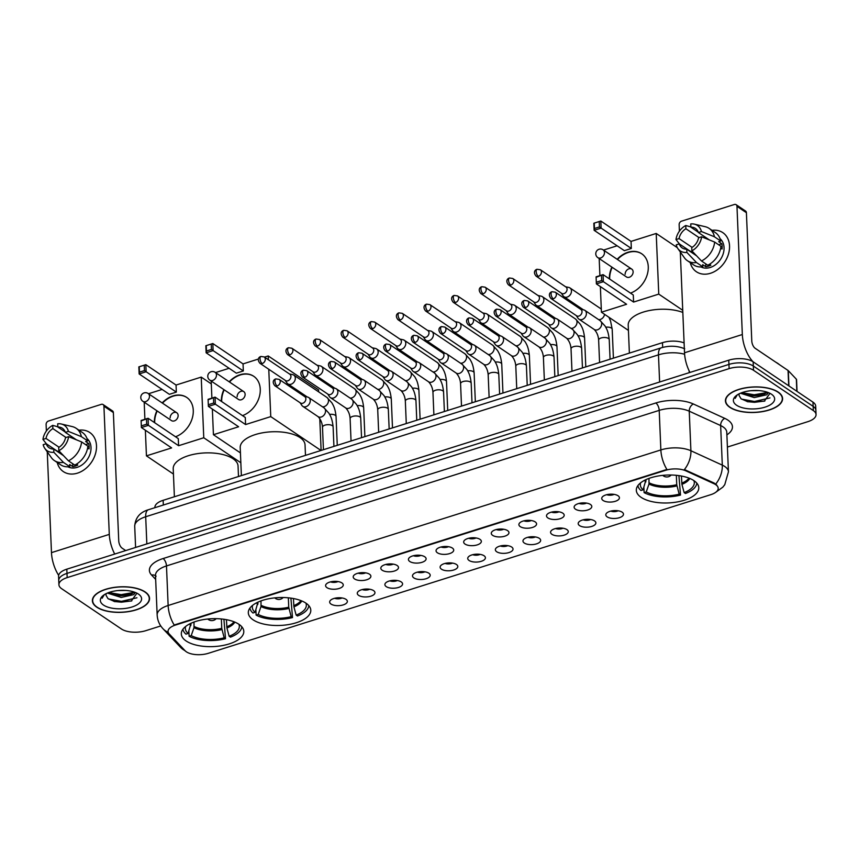 <?xml version="1.0" encoding="UTF-8"?>
<svg xmlns="http://www.w3.org/2000/svg" width="859" height="859" viewBox="0 0 859 859"><rect width="100%" height="100%" fill="white"/><g stroke="black" fill="none" stroke-linecap="round" stroke-linejoin="round"><path stroke-width="1.29" d="M305.965 603.158A31.268 13.948 177.6 0 0 270.585 598.433A31.268 13.948 177.6 0 0 248.315 612.811A31.268 13.948 177.6 0 0 253.137 619.844A31.268 13.948 177.6 0 0 288.517 624.579A31.268 13.948 177.6 0 0 310.786 610.191A31.268 13.948 177.6 0 0 305.965 603.158M238.974 624.31A31.268 13.948 177.6 0 0 203.594 619.575A31.268 13.948 177.6 0 0 181.324 633.963A31.268 13.948 177.6 0 0 186.145 640.997A31.268 13.948 177.6 0 0 221.525 645.732A31.268 13.948 177.6 0 0 243.795 631.344A31.268 13.948 177.6 0 0 238.974 624.31M693.965 480.664A31.268 13.948 177.6 0 0 658.585 475.929A31.268 13.948 177.6 0 0 636.315 490.317A31.268 13.948 177.6 0 0 641.136 497.35A31.268 13.948 177.6 0 0 676.516 502.075A31.268 13.948 177.6 0 0 698.786 487.697A31.268 13.948 177.6 0 0 693.965 480.664M603.104 500.475A8.848 3.951 -2.4 0 1 602.095 497.286A8.848 3.951 -2.4 0 1 609.353 494.247A8.848 3.951 -2.4 0 1 618.051 495.75A8.848 3.951 -2.4 0 1 618.963 496.577A8.848 3.951 -2.4 0 1 614.368 501.559A8.848 3.951 -2.4 0 1 603.104 500.475M575.487 509.194A8.848 3.951 -2.4 0 1 574.478 506.005A8.848 3.951 -2.4 0 1 581.736 502.955A8.848 3.951 -2.4 0 1 590.444 504.469A8.848 3.951 -2.4 0 1 591.346 505.296A8.848 3.951 -2.4 0 1 586.751 510.278A8.848 3.951 -2.4 0 1 575.487 509.194M547.87 517.913A8.848 3.951 -2.4 0 1 546.861 514.724A8.848 3.951 -2.4 0 1 554.119 511.674A8.848 3.951 -2.4 0 1 562.828 513.188A8.848 3.951 -2.4 0 1 563.74 514.015A8.848 3.951 -2.4 0 1 559.134 518.997A8.848 3.951 -2.4 0 1 547.87 517.913M520.253 526.631A8.848 3.951 -2.4 0 1 519.244 523.442A8.848 3.951 -2.4 0 1 526.513 520.393A8.848 3.951 -2.4 0 1 535.211 521.907A8.848 3.951 -2.4 0 1 536.123 522.734A8.848 3.951 -2.4 0 1 531.528 527.716A8.848 3.951 -2.4 0 1 520.253 526.631M492.647 535.35A8.848 3.951 -2.4 0 1 491.638 532.161A8.848 3.951 -2.4 0 1 498.896 529.112A8.848 3.951 -2.4 0 1 507.594 530.626A8.848 3.951 -2.4 0 1 508.507 531.453A8.848 3.951 -2.4 0 1 503.911 536.435A8.848 3.951 -2.4 0 1 492.647 535.35M465.03 544.069A8.848 3.951 -2.4 0 1 464.021 540.88A8.848 3.951 -2.4 0 1 471.28 537.831A8.848 3.951 -2.4 0 1 479.977 539.345A8.848 3.951 -2.4 0 1 480.89 540.171A8.848 3.951 -2.4 0 1 476.294 545.154A8.848 3.951 -2.4 0 1 465.03 544.069M437.414 552.788A8.848 3.951 -2.4 0 1 436.404 549.599A8.848 3.951 -2.4 0 1 443.663 546.549A8.848 3.951 -2.4 0 1 452.371 548.063A8.848 3.951 -2.4 0 1 453.273 548.89A8.848 3.951 -2.4 0 1 448.677 553.862A8.848 3.951 -2.4 0 1 437.414 552.788M409.797 561.507A8.848 3.951 -2.4 0 1 408.787 558.318A8.848 3.951 -2.4 0 1 416.046 555.268A8.848 3.951 -2.4 0 1 424.754 556.782A8.848 3.951 -2.4 0 1 425.667 557.609A8.848 3.951 -2.4 0 1 421.071 562.581A8.848 3.951 -2.4 0 1 409.797 561.507M382.18 570.226A8.848 3.951 -2.4 0 1 381.181 567.037A8.848 3.951 -2.4 0 1 388.44 563.987A8.848 3.951 -2.4 0 1 397.137 565.501A8.848 3.951 -2.4 0 1 398.05 566.328A8.848 3.951 -2.4 0 1 393.454 571.299A8.848 3.951 -2.4 0 1 382.18 570.226M354.574 578.945A8.848 3.951 -2.4 0 1 353.564 575.755A8.848 3.951 -2.4 0 1 360.823 572.706A8.848 3.951 -2.4 0 1 369.52 574.22A8.848 3.951 -2.4 0 1 370.433 575.047A8.848 3.951 -2.4 0 1 365.837 580.018A8.848 3.951 -2.4 0 1 354.574 578.945M326.957 587.653A8.848 3.951 -2.4 0 1 325.948 584.474A8.848 3.951 -2.4 0 1 333.206 581.425A8.848 3.951 -2.4 0 1 341.914 582.939A8.848 3.951 -2.4 0 1 342.816 583.766A8.848 3.951 -2.4 0 1 338.221 588.737A8.848 3.951 -2.4 0 1 326.957 587.653M607.173 516.882A8.848 3.951 -2.4 0 1 606.164 513.693A8.848 3.951 -2.4 0 1 613.423 510.654A8.848 3.951 -2.4 0 1 622.131 512.168A8.848 3.951 -2.4 0 1 623.033 512.995A8.848 3.951 -2.4 0 1 618.437 517.966A8.848 3.951 -2.4 0 1 607.173 516.882M579.557 525.601A8.848 3.951 -2.4 0 1 578.547 522.412A8.848 3.951 -2.4 0 1 585.806 519.373A8.848 3.951 -2.4 0 1 594.514 520.887A8.848 3.951 -2.4 0 1 595.427 521.714A8.848 3.951 -2.4 0 1 590.82 526.685A8.848 3.951 -2.4 0 1 579.557 525.601M551.94 534.319A8.848 3.951 -2.4 0 1 550.93 531.13A8.848 3.951 -2.4 0 1 558.2 528.092A8.848 3.951 -2.4 0 1 566.897 529.595A8.848 3.951 -2.4 0 1 567.81 530.422A8.848 3.951 -2.4 0 1 563.214 535.404A8.848 3.951 -2.4 0 1 551.94 534.319M524.334 543.038A8.848 3.951 -2.4 0 1 523.324 539.849A8.848 3.951 -2.4 0 1 530.583 536.811A8.848 3.951 -2.4 0 1 539.28 538.314A8.848 3.951 -2.4 0 1 540.193 539.141A8.848 3.951 -2.4 0 1 535.597 544.123A8.848 3.951 -2.4 0 1 524.334 543.038M496.717 551.757A8.848 3.951 -2.4 0 1 495.707 548.568A8.848 3.951 -2.4 0 1 502.966 545.529A8.848 3.951 -2.4 0 1 511.663 547.033A8.848 3.951 -2.4 0 1 512.576 547.859A8.848 3.951 -2.4 0 1 507.98 552.842A8.848 3.951 -2.4 0 1 496.717 551.757M469.1 560.476A8.848 3.951 -2.4 0 1 468.091 557.287A8.848 3.951 -2.4 0 1 475.349 554.248A8.848 3.951 -2.4 0 1 484.057 555.752A8.848 3.951 -2.4 0 1 484.959 556.578A8.848 3.951 -2.4 0 1 480.364 561.561A8.848 3.951 -2.4 0 1 469.1 560.476M441.483 569.195A8.848 3.951 -2.4 0 1 440.474 566.006A8.848 3.951 -2.4 0 1 447.732 562.967A8.848 3.951 -2.4 0 1 456.44 564.47A8.848 3.951 -2.4 0 1 457.353 565.297A8.848 3.951 -2.4 0 1 452.747 570.279A8.848 3.951 -2.4 0 1 441.483 569.195M413.866 577.914A8.848 3.951 -2.4 0 1 412.857 574.725A8.848 3.951 -2.4 0 1 420.126 571.675A8.848 3.951 -2.4 0 1 428.824 573.189A8.848 3.951 -2.4 0 1 429.736 574.016A8.848 3.951 -2.4 0 1 425.141 578.998A8.848 3.951 -2.4 0 1 413.866 577.914M386.26 586.633A8.848 3.951 -2.4 0 1 385.251 583.444A8.848 3.951 -2.4 0 1 392.509 580.394A8.848 3.951 -2.4 0 1 401.207 581.908A8.848 3.951 -2.4 0 1 402.119 582.735A8.848 3.951 -2.4 0 1 397.524 587.717A8.848 3.951 -2.4 0 1 386.26 586.633M358.643 595.351A8.848 3.951 -2.4 0 1 357.634 592.162A8.848 3.951 -2.4 0 1 364.892 589.113A8.848 3.951 -2.4 0 1 373.601 590.627A8.848 3.951 -2.4 0 1 374.503 591.454A8.848 3.951 -2.4 0 1 369.907 596.436A8.848 3.951 -2.4 0 1 358.643 595.351M331.026 604.07A8.848 3.951 -2.4 0 1 330.017 600.881A8.848 3.951 -2.4 0 1 337.276 597.832A8.848 3.951 -2.4 0 1 345.984 599.346A8.848 3.951 -2.4 0 1 346.896 600.173A8.848 3.951 -2.4 0 1 342.29 605.155A8.848 3.951 -2.4 0 1 331.026 604.07M714.076 483.757A15.924 7.108 -2.4 0 1 715.751 484.691A15.924 7.108 -2.4 0 1 718.21 488.277A15.924 7.108 -2.4 0 1 710.79 494.666L208.35 653.302A15.924 7.108 -2.4 0 1 185.114 650.757L169.234 633.963A15.924 7.108 -2.4 0 1 168.053 631.44A15.924 7.108 -2.4 0 1 175.472 625.051L665.607 470.303A15.924 7.108 -2.4 0 1 685.89 470.85L714.076 483.757L714.044 482.994L716.846 485.163M154.91 507.69L154.899 507.422A17.695 7.892 -2.4 0 1 163.135 500.314L662.472 342.666A17.695 7.892 -2.4 0 1 684.097 342.902M334.645 598.283A5.304 2.373 177.6 0 0 342.065 597.971M362.262 589.564A5.304 2.373 177.6 0 0 369.671 589.253M389.879 580.845A5.304 2.373 177.6 0 0 397.287 580.534M417.495 572.126A5.304 2.373 177.6 0 0 424.904 571.815M445.102 563.407A5.304 2.373 177.6 0 0 452.521 563.096M472.718 554.689A5.304 2.373 177.6 0 0 480.138 554.377M500.335 545.97A5.304 2.373 177.6 0 0 507.744 545.658M527.952 537.251A5.304 2.373 177.6 0 0 535.361 536.939M555.558 528.532A5.304 2.373 177.6 0 0 562.978 528.221M583.175 519.813A5.304 2.373 177.6 0 0 590.595 519.502M610.792 511.094A5.304 2.373 177.6 0 0 618.201 510.783M330.575 581.876A5.304 2.373 177.6 0 0 337.984 581.564M358.192 573.157A5.304 2.373 177.6 0 0 365.601 572.846M385.809 564.438A5.304 2.373 177.6 0 0 393.218 564.127M413.415 555.719A5.304 2.373 177.6 0 0 420.835 555.408M441.032 547A5.304 2.373 177.6 0 0 448.452 546.689M468.649 538.282A5.304 2.373 177.6 0 0 476.058 537.97M496.266 529.563A5.304 2.373 177.6 0 0 503.675 529.251M523.883 520.844A5.304 2.373 177.6 0 0 531.292 520.533M551.489 512.125A5.304 2.373 177.6 0 0 558.908 511.814M579.106 503.406A5.304 2.373 177.6 0 0 586.514 503.095M606.722 494.687A5.304 2.373 177.6 0 0 614.131 494.376M778.19 392.08A28.615 12.767 177.6 0 0 745.805 387.753A28.615 12.767 177.6 0 0 725.426 400.906A28.615 12.767 177.6 0 0 729.839 407.338A28.615 12.767 177.6 0 0 762.212 411.676A28.615 12.767 177.6 0 0 782.592 398.512A28.615 12.767 177.6 0 0 778.19 392.08M145.15 591.937A28.615 12.767 177.6 0 0 112.765 587.61A28.615 12.767 177.6 0 0 92.385 600.774A28.615 12.767 177.6 0 0 96.799 607.206A28.615 12.767 177.6 0 0 129.172 611.533A28.615 12.767 177.6 0 0 149.552 598.369A28.615 12.767 177.6 0 0 145.15 591.937M715.708 484.046L715.73 484.057A20.648 13.905 114.6 0 0 722.312 465.138A23.601 10.533 -2.4 0 1 724.803 466.512A23.601 10.533 -2.4 0 1 728.443 471.816L726.778 432.26A23.601 10.533 177.6 0 0 723.138 426.955A23.601 10.533 177.6 0 0 720.647 425.57L689.24 411.193A23.601 10.533 177.6 0 0 659.207 410.377L166.485 565.931A23.601 10.533 177.6 0 0 155.5 575.412L156.08 576.271M727.401 447.056L807.814 421.672A17.695 7.892 177.6 0 0 816.05 414.564L815.696 406.124A17.695 7.892 177.6 0 0 812.968 402.141L753.16 361.832A17.695 7.892 177.6 0 0 728.765 360.189L66.819 569.173L66.991 573.393A17.695 7.892 177.6 0 0 58.756 580.501A17.695 7.892 177.6 0 1 66.991 573.393L728.947 364.409L66.991 573.393L67.174 577.613A17.695 7.892 177.6 0 0 58.927 584.721A17.695 7.892 177.6 0 0 61.655 588.705L121.463 629.013A17.695 7.892 177.6 0 0 145.858 630.656L160.762 625.953M753.16 361.832L753.343 366.052A17.695 7.892 177.6 0 0 728.947 364.409A17.695 7.892 177.6 0 1 753.343 366.052L813.14 406.361L753.343 366.052L753.515 370.272A17.695 7.892 177.6 0 0 729.119 368.629L67.174 577.613M815.878 410.344A17.695 7.892 177.6 0 0 813.14 406.361A17.695 7.892 177.6 0 1 815.878 410.344M168.203 632.288A20.648 17.223 136.6 0 1 163.006 628.756C159.409 624.89 157.455 620.295 157.154 614.969A23.601 10.533 -2.4 0 1 168.139 605.498A20.648 9.567 -107.5 0 0 174.194 624.998L666.917 469.443A20.648 9.567 72.5 0 1 660.861 449.933A23.601 10.533 -2.4 0 1 690.904 450.75A20.648 13.905 114.6 0 1 684.376 469.572L714.044 482.994M816.05 414.564A17.695 7.892 177.6 0 0 813.323 410.581L753.515 370.272M66.819 569.173A17.695 7.892 177.6 0 0 58.573 576.282L58.927 584.721M730.086 407.263A28.315 12.638 177.6 0 0 762.126 411.547A28.315 12.638 177.6 0 0 782.302 398.522A28.315 12.638 177.6 0 0 777.932 392.155A28.315 12.638 177.6 0 0 745.891 387.871A28.315 12.638 177.6 0 0 725.715 400.895A28.315 12.638 177.6 0 0 730.086 407.263M779.338 364.592A29.496 13.164 177.6 0 0 777.739 363.357A29.496 13.164 177.6 0 0 775.827 362.219M768.397 392.617L766.743 394.775L754.234 397.588L740.437 393.218M739.288 393.744A14.753 6.582 177.6 0 0 739.051 395.054A14.753 6.582 177.6 0 0 739.116 395.527L739.051 395.011M758.991 390.598L750.927 390.695M767.559 392.305L763.2 394.753L754.159 395.913L748.06 395.204L741.789 392.692M736.786 395.215L735.164 398.383L737.29 394.872M739.116 395.527L741.038 398.78L747.931 401.808L764.295 401.196L769.975 393.336M771.457 394.206A20.648 9.213 177.6 0 0 735.938 395.87A20.648 9.213 177.6 0 0 736.56 405.223A20.648 9.213 177.6 0 0 764.832 407.198A20.648 9.213 177.6 0 0 771.704 394.367A20.648 9.213 177.6 0 0 771.457 394.206M769.975 397.9L754.481 401.486L741.414 399.081M767.431 392.445L754.202 394.786L741.854 392.67M764.854 401.003L754.513 402.323L747.18 401.625M764.091 394.442L754.234 395.623L747.115 394.968M712.004 230.341A23.601 18.06 124 0 1 729.538 247.66A23.601 18.06 124 0 1 710.479 273.28A23.601 18.06 124 0 1 690.249 262.618A23.601 18.06 124 0 0 696.402 271.755L696.402 271.755A23.601 18.06 124 0 0 710.479 273.28A23.601 18.06 124 0 0 728.421 254.232A23.601 18.06 124 0 0 722.784 232.617L722.784 232.617A23.601 18.06 124 0 0 712.004 230.341M753.053 361.757A23.601 10.942 -107.5 0 1 742.337 334.527L736.968 206.343A2.953 2.255 -56 0 0 736.12 204.689A2.953 2.255 -56 0 0 734.359 204.496L681.531 221.171A2.953 2.255 -56 0 0 679.147 224.596L679.415 231.135M689.938 372.452A23.601 10.942 -107.5 0 1 684.516 352.781L680.296 251.977M736.12 204.689L745.569 211.046A2.953 2.255 124 0 1 746.407 212.71L751.775 340.883A5.895 2.738 72.5 0 0 755.147 348.282L788.057 370.465A2.953 1.321 -2.4 0 1 788.294 370.669L796.336 379.163A2.953 1.321 -2.4 0 1 796.551 379.635L797.045 391.414M698.238 232.145L690.883 227.184A11.801 9.03 124 0 1 695.414 228.397A11.801 9.03 124 0 1 698.356 232.499L709.384 239.929M714.634 242.055L701.642 236.805L698.582 237.771A11.801 9.03 124 0 1 691.742 247.607L691.871 250.849L701.47 260.964L707.773 265.206A19.467 14.904 124 0 0 720.926 246.297L714.634 242.055A19.467 14.904 124 0 1 701.47 260.964M720.057 238.684A17.105 13.1 124 0 1 723.02 254.35A17.105 13.1 124 0 1 710.232 267.482A17.105 13.1 124 0 1 700.998 266.945M709.48 264.282L710.833 265.195A17.105 13.1 124 0 1 708.342 266.204A17.105 13.1 124 0 1 705.84 266.762L702.694 264.647L702.78 266.784A19.467 14.904 124 0 1 693.675 264.937L687.383 260.685A19.467 14.904 124 0 1 684.376 257.743L677.88 248.584A15.333 11.736 124 0 1 676.216 244.836L679.276 243.87L695.833 255.026M693.299 253.319A17.105 13.1 124 0 1 693.353 252.771L689.616 250.839M696.563 255.789L686.749 249.185L686.889 252.428L696.488 262.543L702.78 266.784M696.488 262.543A19.467 14.904 124 0 1 687.383 260.685M701.642 236.805A15.333 11.736 124 0 1 691.871 250.849M686.889 252.428A15.333 11.736 124 0 1 677.88 248.584M692.096 247.381L679.05 238.587L675.99 239.564L679.501 244.02M675.99 239.564A15.333 11.736 124 0 1 685.761 225.509L685.901 228.752L699.054 237.621M690.872 226.948L685.761 225.509M686.749 249.185A11.801 9.03 124 0 1 682.229 247.961A11.801 9.03 124 0 1 679.276 243.87M679.05 238.587A11.801 9.03 124 0 1 685.901 228.752M720.669 248.122L722.054 249.056A17.105 13.1 124 0 0 721.828 243.773L718.682 241.658L720.701 241.014L714.409 236.773L701.427 231.533L698.356 232.499M690.883 227.184L690.743 223.941A15.333 11.736 124 0 1 694.351 224.145L705.282 226.722A19.467 14.904 124 0 1 709.147 228.408L715.44 232.649A19.467 14.904 124 0 1 720.701 241.014M709.147 228.408A19.467 14.904 124 0 1 714.409 236.773M694.351 224.145A15.333 11.736 124 0 1 701.427 231.533M704.584 236.687L704.638 238.007M721.828 243.773L718.672 244.772M705.722 263.831L705.84 266.762M97.046 607.12A28.315 12.638 177.6 0 0 129.086 611.415A28.315 12.638 177.6 0 0 149.262 598.39A28.315 12.638 177.6 0 0 144.892 592.012A28.315 12.638 177.6 0 0 112.851 587.728A28.315 12.638 177.6 0 0 92.675 600.752A28.315 12.638 177.6 0 0 97.046 607.12M135.357 592.485L133.703 594.632L121.194 597.445L107.396 593.086M106.248 593.601A14.753 6.582 177.6 0 0 106.011 594.911A14.753 6.582 177.6 0 0 106.076 595.384L106.011 594.879M125.951 590.455L117.887 590.562M134.519 592.162L130.16 594.611L121.119 595.77L115.02 595.062L108.749 592.549M103.746 595.072L102.124 598.24L104.25 594.729M106.076 595.384L107.998 598.648L114.891 601.665L131.255 601.053L136.935 593.193M138.417 594.063A20.648 9.213 177.6 0 0 102.897 595.727A20.648 9.213 177.6 0 0 103.52 605.08A20.648 9.213 177.6 0 0 131.792 607.055A20.648 9.213 177.6 0 0 138.664 594.235A20.648 9.213 177.6 0 0 138.417 594.063M136.935 597.767L121.441 601.343L108.374 598.938M134.391 592.302L121.162 594.653L108.814 592.527M131.814 600.87L121.473 602.18L114.14 601.493M131.051 594.299L121.194 595.48L114.075 594.836M640.631 482.822A27.016 12.058 177.6 0 0 643.058 489.834L645.989 479.623M678.911 475.618L680.5 495.074A29.496 13.164 177.6 0 1 644.1 492.626L643.885 487.483M637.915 485.571A29.496 13.164 177.6 0 0 640.954 490.5L643.058 489.834M644.1 492.626L646.215 491.96A27.016 12.058 177.6 0 0 679.168 494.172L680.5 495.074M679.168 494.172L676.742 484.712L676.344 475.317M648.996 478.399L648.996 484.046L646.215 491.96M682.83 312.44A32.449 14.474 177.6 0 0 647.471 310.947A32.449 14.474 177.6 0 0 628.208 325.099L629.379 353.113M681.423 476.036L681.917 484.358L684.151 492.604L685.482 493.495A29.496 13.164 177.6 0 0 696.789 483.112M684.151 492.604A27.016 12.058 177.6 0 0 693.857 480.589M609.375 278.874A23.01 17.609 124 0 1 611.887 267.117M617.159 259.289A23.01 17.609 124 0 1 627.961 252.256A23.01 17.609 124 0 1 641.684 253.759A23.01 17.609 124 0 1 647.31 274.375A23.01 17.609 124 0 1 630.506 293.123M631.043 241.4L631.333 248.466L624.353 250.667L594.138 230.309L593.837 223.233L600.817 221.031L631.043 241.4L656.212 233.455L677.311 247.671M603.523 250.087L617.116 245.792M593.837 223.233L600.817 221.031L601.117 228.097L631.333 248.466M599.185 258.548L599.893 275.632M600.355 286.573L601.429 312.214L626.598 304.269L596.382 283.899L596.092 276.834L603.072 274.622L603.362 281.698L596.382 283.899L596.092 276.834M656.212 233.455L658.756 294.111L633.577 302.067L633.287 294.991L603.072 274.622L596.5 277.146M628.423 330.414L601.429 312.214M658.756 294.111L682.733 310.282M599.238 221.976L599.442 226.937L601.117 228.097L594.138 230.309L594.46 228.515L599.442 226.937M594.256 223.555L594.46 228.515M633.577 302.067L601.697 280.528L596.704 282.106M601.697 280.528L601.483 275.567M631.773 269.135L603.125 249.829A4.724 3.608 124 0 1 604.478 252.482A4.724 3.608 124 0 1 600.666 257.958A4.724 3.608 124 0 1 597.853 257.657L626.501 276.963A4.724 3.608 -56 0 0 630.86 276.437A4.724 3.608 -56 0 0 633.126 271.788A4.724 3.608 -56 0 0 631.773 269.135A4.724 3.608 -56 0 0 627.414 269.651A4.724 3.608 -56 0 0 625.148 274.3M609.697 279.089A23.01 17.609 124 0 1 612.199 267.321M617.481 259.493A23.01 17.609 124 0 1 641.834 253.867M252.632 605.316A27.016 12.058 177.6 0 0 255.059 612.327L257.99 602.127M290.911 598.122L292.5 617.567A29.496 13.164 177.6 0 1 256.111 615.119L255.896 609.987M305.482 455.377L305.042 444.887A32.449 14.474 177.6 0 0 300.038 437.585A32.449 14.474 177.6 0 0 263.326 432.678A32.449 14.474 177.6 0 0 240.209 447.603L241.379 475.607M249.915 608.075A29.496 13.164 177.6 0 0 252.954 612.993L255.059 612.327M256.111 615.119L258.215 614.453A27.016 12.058 177.6 0 0 291.169 616.676L292.5 617.567M291.169 616.676L288.742 607.216L288.345 597.81M260.996 600.892L260.996 606.551L258.215 614.453M293.424 598.53L293.918 606.851L296.151 615.098L297.482 616A29.496 13.164 177.6 0 0 308.8 605.606M296.151 615.098A27.016 12.058 177.6 0 0 305.858 603.082M221.375 401.378A23.01 17.609 124 0 1 223.888 389.61M229.17 381.783A23.01 17.609 124 0 1 239.962 374.76A23.01 17.609 124 0 1 253.684 376.253A23.01 17.609 124 0 1 259.311 396.869A23.01 17.609 124 0 1 242.517 415.616M243.043 363.894L243.333 370.97L236.354 373.171L206.139 352.802L205.849 345.737L212.817 343.536L243.043 363.894L258.376 359.051M264.486 357.129L268.212 355.948L318.571 389.9L318.657 391.854M215.523 372.581L229.117 368.296M205.849 345.737L212.817 343.536L213.118 350.601L243.333 370.97M211.185 381.042L211.894 398.125M212.356 409.067L213.429 434.708L238.609 426.762L208.383 406.393L208.093 399.328L215.072 397.126L215.362 404.192L208.383 406.393L208.093 399.328M268.77 369.263L270.757 416.615L245.577 424.561L245.287 417.495L215.072 397.126L208.501 399.639M268.373 359.738L268.212 355.948M240.434 452.908L213.429 434.708M321.116 450.438L319.773 418.623M270.757 416.615L320.998 450.481M211.239 344.48L211.443 349.43L213.118 350.601L206.139 352.802L206.461 351.009L211.443 349.43M206.257 346.048L206.461 351.009M245.577 424.561L213.698 403.032L208.705 404.6M213.698 403.032L213.483 398.071M243.773 391.629L215.126 372.323A4.724 3.608 124 0 1 216.479 374.975A4.724 3.608 124 0 1 212.667 380.451A4.724 3.608 124 0 1 209.854 380.15L238.501 399.456A4.724 3.608 -56 0 0 242.861 398.93A4.724 3.608 -56 0 0 245.126 394.281A4.724 3.608 -56 0 0 243.773 391.629A4.724 3.608 -56 0 0 239.414 392.155A4.724 3.608 -56 0 0 237.148 396.804M221.697 401.593A23.01 17.609 124 0 1 224.21 389.825M229.482 381.997A23.01 17.609 124 0 1 253.834 376.36M185.641 626.469A27.016 12.058 177.6 0 0 188.067 633.48L190.999 623.269M223.92 619.264L225.509 638.72A29.496 13.164 177.6 0 1 189.109 636.272L188.894 631.129M238.491 476.52L238.05 466.029A32.449 14.474 177.6 0 0 233.047 458.738A32.449 14.474 177.6 0 0 196.335 453.82A32.449 14.474 177.6 0 0 173.217 468.746L174.388 496.76M182.924 629.228A29.496 13.164 177.6 0 0 185.963 634.146L188.067 633.48M189.109 636.272L191.213 635.606A27.016 12.058 177.6 0 0 224.178 637.829L225.509 638.72M224.178 637.829L221.751 628.359L221.354 618.963M194.005 622.045L194.005 627.693L191.213 635.606M226.432 619.683L226.926 628.004L229.16 636.251L230.491 637.142A29.496 13.164 177.6 0 0 241.798 626.759M229.16 636.251A27.016 12.058 177.6 0 0 238.866 624.235M154.384 422.531A23.01 17.609 124 0 1 156.896 410.763M162.168 402.935A23.01 17.609 124 0 1 172.97 395.913A23.01 17.609 124 0 1 186.693 397.406A23.01 17.609 124 0 1 192.319 418.022A23.01 17.609 124 0 1 175.515 436.769M176.052 385.047L176.342 392.112L169.363 394.324L139.147 373.955L138.847 366.879L145.826 364.678L176.052 385.047L201.221 377.101L211.303 383.898M148.532 393.733L162.126 389.438M138.847 366.879L145.826 364.678L146.127 371.754L176.342 392.112M144.194 402.195L144.903 419.278M145.364 430.219L146.438 455.861L171.607 447.915L141.391 427.546L141.101 420.481L148.081 418.269L148.371 425.345L141.391 427.546L141.101 420.481M201.221 377.101L203.766 437.757L178.586 445.714L178.296 438.638L148.081 418.269L141.51 420.792M173.432 474.061L146.438 455.861M203.766 437.757L240.842 462.754M144.248 365.623L144.452 370.583L146.127 371.754L139.147 373.955L139.469 372.162L144.452 370.583M139.265 367.201L139.469 372.162M178.586 445.714L146.706 424.174L141.714 425.753M146.706 424.174L146.492 419.224M176.782 412.782L148.135 393.476A4.724 3.608 124 0 1 149.487 396.128A4.724 3.608 124 0 1 145.676 401.604A4.724 3.608 124 0 1 142.862 401.303L171.51 420.609A4.724 3.608 -56 0 0 175.87 420.083A4.724 3.608 -56 0 0 178.135 415.434A4.724 3.608 -56 0 0 176.782 412.782A4.724 3.608 -56 0 0 172.423 413.308A4.724 3.608 -56 0 0 170.157 417.946M154.695 422.735A23.01 17.609 124 0 1 157.208 410.967M162.491 403.15A23.01 17.609 124 0 1 186.843 397.513M561.314 293.134L563.15 295.85A5.304 4.07 -56 0 0 564.009 296.731A5.304 4.07 -56 0 0 567.176 297.074A5.304 4.07 -56 0 0 571.471 290.911A5.304 4.07 -56 0 0 569.946 287.926A5.304 4.07 -56 0 0 568.808 287.443L565.609 286.777M538.357 276.362A3.833 2.931 -56 0 1 536.07 276.115L561.689 293.381A3.833 2.931 -56 0 0 563.976 293.628A3.833 2.931 -56 0 0 567.069 289.182A3.833 2.931 -56 0 0 565.974 287.024L540.354 269.758L537.058 269.275A3.833 1.782 -107.5 0 0 536.166 271.551A3.833 1.782 72.5 0 0 538.357 276.362A3.833 2.931 -56 0 0 541.267 273.269A3.833 2.931 -56 0 0 540.354 269.758M533.707 301.853L535.533 304.569A5.304 4.07 -56 0 0 536.403 305.45A5.304 4.07 -56 0 0 539.559 305.793A5.304 4.07 -56 0 0 543.854 299.63A5.304 4.07 -56 0 0 542.33 296.645A5.304 4.07 -56 0 0 541.191 296.162L537.992 295.496M510.74 285.081A3.833 2.931 -56 0 1 508.453 284.834L534.073 302.1A3.833 2.931 -56 0 0 536.36 302.347A3.833 2.931 -56 0 0 539.463 297.901A3.833 2.931 -56 0 0 538.357 295.743L512.737 278.477L509.441 277.994A3.833 1.782 -107.5 0 0 508.549 280.27A3.833 1.782 72.5 0 0 510.74 285.081A3.833 2.931 -56 0 0 513.65 281.988A3.833 2.931 -56 0 0 512.737 278.477M506.091 310.571L507.916 313.288A5.304 4.07 -56 0 0 508.786 314.169A5.304 4.07 -56 0 0 511.953 314.512A5.304 4.07 -56 0 0 516.238 308.349A5.304 4.07 -56 0 0 514.724 305.364A5.304 4.07 -56 0 0 513.585 304.881L510.375 304.215M483.123 293.799A3.833 2.931 -56 0 1 480.836 293.553L506.456 310.818A3.833 2.931 -56 0 0 508.743 311.065A3.833 2.931 -56 0 0 511.846 306.62A3.833 2.931 -56 0 0 510.751 304.462L485.12 287.196L481.824 286.713A3.833 1.782 -107.5 0 0 480.933 288.989A3.833 1.782 72.5 0 0 483.123 293.799A3.833 2.931 -56 0 0 486.044 290.707A3.833 2.931 -56 0 0 485.12 287.196M478.474 319.29L480.299 322.007A5.304 4.07 -56 0 0 481.169 322.887A5.304 4.07 -56 0 0 484.336 323.231A5.304 4.07 -56 0 0 488.621 317.068A5.304 4.07 -56 0 0 487.107 314.083A5.304 4.07 -56 0 0 485.969 313.599L482.758 312.934M455.506 302.518A3.833 2.931 -56 0 1 453.219 302.271L478.85 319.537A3.833 2.931 -56 0 0 481.137 319.784A3.833 2.931 -56 0 0 484.229 315.339A3.833 2.931 -56 0 0 483.134 313.181L457.514 295.915L454.218 295.432A3.833 1.782 -107.5 0 0 453.327 297.708A3.833 1.782 72.5 0 0 455.506 302.518A3.833 2.931 -56 0 0 458.427 299.426A3.833 2.931 -56 0 0 457.514 295.915M450.857 328.009L452.682 330.726A5.304 4.07 -56 0 0 453.552 331.606A5.304 4.07 -56 0 0 456.72 331.95A5.304 4.07 -56 0 0 461.004 325.786A5.304 4.07 -56 0 0 459.49 322.801A5.304 4.07 -56 0 0 458.352 322.318L455.152 321.653M427.9 311.237A3.833 2.931 -56 0 1 425.613 310.99L451.233 328.256A3.833 2.931 -56 0 0 453.52 328.503A3.833 2.931 -56 0 0 456.612 324.058A3.833 2.931 -56 0 0 455.517 321.9L429.897 304.623L426.601 304.15A3.833 1.782 -107.5 0 0 425.71 306.427A3.833 1.782 72.5 0 0 427.9 311.237A3.833 2.931 -56 0 0 430.81 308.145A3.833 2.931 -56 0 0 429.897 304.623M423.251 336.728L425.076 339.445A5.304 4.07 -56 0 0 425.935 340.325A5.304 4.07 -56 0 0 429.103 340.669A5.304 4.07 -56 0 0 433.398 334.505A5.304 4.07 -56 0 0 431.873 331.51A5.304 4.07 -56 0 0 430.735 331.037L427.535 330.371M400.283 319.956A3.833 2.931 -56 0 1 397.996 319.709L423.616 336.975A3.833 2.931 -56 0 0 425.903 337.222A3.833 2.931 -56 0 0 428.995 332.777A3.833 2.931 -56 0 0 427.9 330.618L402.28 313.342L398.984 312.869A3.833 1.782 -107.5 0 0 398.093 315.146A3.833 1.782 72.5 0 0 400.283 319.956A3.833 2.931 -56 0 0 403.193 316.864A3.833 2.931 -56 0 0 402.28 313.342M395.634 345.447L397.459 348.163A5.304 4.07 -56 0 0 398.329 349.033A5.304 4.07 -56 0 0 401.497 349.388A5.304 4.07 -56 0 0 405.781 343.224A5.304 4.07 -56 0 0 404.256 340.228A5.304 4.07 -56 0 0 403.129 339.756L399.918 339.08M372.666 328.675A3.833 2.931 -56 0 1 370.379 328.428L395.999 345.694A3.833 2.931 -56 0 0 398.286 345.941A3.833 2.931 -56 0 0 401.389 341.495A3.833 2.931 -56 0 0 400.294 339.337L374.664 322.061L371.367 321.588A3.833 1.782 -107.5 0 0 370.476 323.864A3.833 1.782 72.5 0 0 372.666 328.675A3.833 2.931 -56 0 0 375.587 325.572A3.833 2.931 -56 0 0 374.664 322.061M368.017 354.166L369.842 356.882A5.304 4.07 -56 0 0 370.712 357.752A5.304 4.07 -56 0 0 373.88 358.106A5.304 4.07 -56 0 0 378.164 351.932A5.304 4.07 -56 0 0 376.65 348.947A5.304 4.07 -56 0 0 375.512 348.475L372.301 347.798M345.05 337.394A3.833 2.931 -56 0 1 342.762 337.147L368.393 354.413A3.833 2.931 -56 0 0 370.68 354.66A3.833 2.931 -56 0 0 373.772 350.214A3.833 2.931 -56 0 0 372.677 348.056L347.057 330.779L343.75 330.307A3.833 1.782 -107.5 0 0 342.859 332.583A3.833 1.782 72.5 0 0 345.05 337.394A3.833 2.931 -56 0 0 347.97 334.291A3.833 2.931 -56 0 0 347.057 330.779M340.4 362.885L342.226 365.601A5.304 4.07 -56 0 0 343.095 366.471A5.304 4.07 -56 0 0 346.263 366.814A5.304 4.07 -56 0 0 350.547 360.651A5.304 4.07 -56 0 0 349.033 357.666A5.304 4.07 -56 0 0 347.895 357.194L344.684 356.517M317.443 346.113A3.833 2.931 -56 0 1 315.156 345.866L340.776 363.132A3.833 2.931 -56 0 0 343.063 363.378A3.833 2.931 -56 0 0 346.156 358.922A3.833 2.931 -56 0 0 345.06 356.775L319.441 339.498L316.144 339.026A3.833 1.782 -107.5 0 0 315.253 341.302A3.833 1.782 72.5 0 0 317.443 346.113A3.833 2.931 -56 0 0 320.353 343.009A3.833 2.931 -56 0 0 319.441 339.498M312.783 371.603L314.609 374.32A5.304 4.07 -56 0 0 315.478 375.19A5.304 4.07 -56 0 0 318.646 375.533A5.304 4.07 -56 0 0 322.941 369.37A5.304 4.07 -56 0 0 321.416 366.385A5.304 4.07 -56 0 0 320.278 365.913L317.078 365.236M289.827 354.831A3.833 2.931 -56 0 1 287.54 354.574L313.159 371.85A3.833 2.931 -56 0 0 315.446 372.097A3.833 2.931 -56 0 0 318.539 367.641A3.833 2.931 -56 0 0 317.443 365.494L291.824 348.217L288.527 347.745A3.833 1.782 -107.5 0 0 287.636 350.021A3.833 1.782 72.5 0 0 289.827 354.831A3.833 2.931 -56 0 0 292.736 351.728A3.833 2.931 -56 0 0 291.824 348.217M285.177 380.322L287.003 383.039A5.304 4.07 -56 0 0 287.872 383.909A5.304 4.07 -56 0 0 291.029 384.252A5.304 4.07 -56 0 0 295.324 378.089A5.304 4.07 -56 0 0 293.799 375.104A5.304 4.07 -56 0 0 292.661 374.631L289.462 373.955M262.21 363.55A3.833 2.931 -56 0 1 259.923 363.293L285.542 380.569A3.833 2.931 -56 0 0 287.829 380.816A3.833 2.931 -56 0 0 290.933 376.36A3.833 2.931 -56 0 0 289.827 374.213L264.207 356.936L260.911 356.464A3.833 1.782 -107.5 0 0 260.019 358.74A3.833 1.782 72.5 0 0 262.21 363.55A3.833 2.931 -56 0 0 265.12 360.447A3.833 2.931 -56 0 0 264.207 356.936M576.249 315.575L578.075 318.292A5.304 4.07 -56 0 0 578.945 319.161A5.304 4.07 -56 0 0 582.112 319.516A5.304 4.07 -56 0 0 586.396 313.342A5.304 4.07 -56 0 0 584.882 310.357A5.304 4.07 -56 0 0 583.744 309.884L580.534 309.208M553.282 298.803A3.833 2.931 -56 0 1 550.995 298.556L576.614 315.822A3.833 2.931 -56 0 0 578.902 316.069A3.833 2.931 -56 0 0 582.005 311.624A3.833 2.931 -56 0 0 580.909 309.465L555.279 292.189L551.983 291.716A3.833 1.782 -107.5 0 0 551.091 293.993A3.833 1.782 72.5 0 0 553.282 298.803A3.833 2.931 -56 0 0 556.202 295.7A3.833 2.931 -56 0 0 555.279 292.189M548.633 324.294L550.458 327.011A5.304 4.07 -56 0 0 551.328 327.88A5.304 4.07 -56 0 0 554.495 328.224A5.304 4.07 -56 0 0 558.779 322.061A5.304 4.07 -56 0 0 557.266 319.076A5.304 4.07 -56 0 0 556.127 318.603L552.917 317.927M525.665 307.522A3.833 2.931 -56 0 1 523.389 307.264L549.008 324.541A3.833 2.931 -56 0 0 551.295 324.788A3.833 2.931 -56 0 0 554.388 320.332A3.833 2.931 -56 0 0 553.293 318.184L527.673 300.908L524.377 300.435A3.833 1.782 -107.5 0 0 523.485 302.712A3.833 1.782 72.5 0 0 525.665 307.522A3.833 2.931 -56 0 0 528.586 304.419A3.833 2.931 -56 0 0 527.673 300.908M521.016 333.013L522.841 335.729A5.304 4.07 -56 0 0 523.711 336.599A5.304 4.07 -56 0 0 526.878 336.943A5.304 4.07 -56 0 0 531.163 330.779A5.304 4.07 -56 0 0 529.649 327.794A5.304 4.07 -56 0 0 528.51 327.322L525.311 326.645M498.059 316.241A3.833 2.931 -56 0 1 495.772 315.983L521.392 333.26A3.833 2.931 -56 0 0 523.679 333.507A3.833 2.931 -56 0 0 526.771 329.051A3.833 2.931 -56 0 0 525.676 326.903L500.056 309.627L496.76 309.154A3.833 1.782 -107.5 0 0 495.868 311.43A3.833 1.782 72.5 0 0 498.059 316.241A3.833 2.931 -56 0 0 500.969 313.138A3.833 2.931 -56 0 0 500.056 309.627M493.41 341.732L495.235 344.448A5.304 4.07 -56 0 0 496.105 345.318A5.304 4.07 -56 0 0 499.262 345.662A5.304 4.07 -56 0 0 503.557 339.498A5.304 4.07 -56 0 0 502.032 336.513A5.304 4.07 -56 0 0 500.894 336.041L497.694 335.364M470.442 324.96A3.833 2.931 -56 0 1 468.155 324.702L493.775 341.979A3.833 2.931 -56 0 0 496.062 342.226A3.833 2.931 -56 0 0 499.154 337.77A3.833 2.931 -56 0 0 498.059 335.611L472.439 318.345L469.143 317.873A3.833 1.782 -107.5 0 0 468.252 320.149A3.833 1.782 72.5 0 0 470.442 324.96A3.833 2.931 -56 0 0 473.352 321.857A3.833 2.931 -56 0 0 472.439 318.345M465.793 350.44L467.618 353.167A5.304 4.07 -56 0 0 468.488 354.037A5.304 4.07 -56 0 0 471.655 354.38A5.304 4.07 -56 0 0 475.94 348.217A5.304 4.07 -56 0 0 474.415 345.232A5.304 4.07 -56 0 0 473.288 344.76L470.077 344.083M442.825 333.679A3.833 2.931 -56 0 1 440.538 333.421L466.158 350.697A3.833 2.931 -56 0 0 468.445 350.944A3.833 2.931 -56 0 0 471.548 346.488A3.833 2.931 -56 0 0 470.453 344.33L444.822 327.064L441.526 326.592A3.833 1.782 -107.5 0 0 440.635 328.868A3.833 1.782 72.5 0 0 442.825 333.679A3.833 2.931 -56 0 0 445.746 330.575A3.833 2.931 -56 0 0 444.822 327.064M438.176 359.159L440.001 361.886A5.304 4.07 -56 0 0 440.871 362.756A5.304 4.07 -56 0 0 444.039 363.099A5.304 4.07 -56 0 0 448.323 356.936A5.304 4.07 -56 0 0 446.809 353.951A5.304 4.07 -56 0 0 445.671 353.478L442.46 352.802M415.208 342.387A3.833 2.931 -56 0 1 412.921 342.14L438.552 359.416A3.833 2.931 -56 0 0 440.839 359.663A3.833 2.931 -56 0 0 443.931 355.207A3.833 2.931 -56 0 0 442.836 353.049L417.216 335.783L413.909 335.311A3.833 1.782 -107.5 0 0 413.018 337.587A3.833 1.782 72.5 0 0 415.208 342.387A3.833 2.931 -56 0 0 418.129 339.294A3.833 2.931 -56 0 0 417.216 335.783M410.559 367.877L412.384 370.605A5.304 4.07 -56 0 0 413.254 371.475A5.304 4.07 -56 0 0 416.422 371.818A5.304 4.07 -56 0 0 420.706 365.655A5.304 4.07 -56 0 0 419.192 362.67A5.304 4.07 -56 0 0 418.054 362.197L414.854 361.521M387.602 351.106A3.833 2.931 -56 0 1 385.315 350.859L410.935 368.135A3.833 2.931 -56 0 0 413.222 368.382A3.833 2.931 -56 0 0 416.314 363.926A3.833 2.931 -56 0 0 415.219 361.768L389.599 344.502L386.303 344.029A3.833 1.782 -107.5 0 0 385.412 346.306A3.833 1.782 72.5 0 0 387.602 351.106A3.833 2.931 -56 0 0 390.512 348.013A3.833 2.931 -56 0 0 389.599 344.502M382.953 376.596L384.778 379.324A5.304 4.07 -56 0 0 385.637 380.193A5.304 4.07 -56 0 0 388.805 380.537A5.304 4.07 -56 0 0 393.1 374.374A5.304 4.07 -56 0 0 391.575 371.389A5.304 4.07 -56 0 0 390.437 370.916L387.237 370.24M359.985 359.824A3.833 2.931 -56 0 1 357.698 359.577L383.318 376.854A3.833 2.931 -56 0 0 385.605 377.101A3.833 2.931 -56 0 0 388.697 372.645A3.833 2.931 -56 0 0 387.602 370.487L361.983 353.221L358.686 352.748A3.833 1.782 -107.5 0 0 357.795 355.025A3.833 1.782 72.5 0 0 359.985 359.824A3.833 2.931 -56 0 0 362.895 356.732A3.833 2.931 -56 0 0 361.983 353.221M355.336 385.315L357.161 388.043A5.304 4.07 -56 0 0 358.031 388.912A5.304 4.07 -56 0 0 361.199 389.256A5.304 4.07 -56 0 0 365.483 383.093A5.304 4.07 -56 0 0 363.958 380.108A5.304 4.07 -56 0 0 362.82 379.635L359.62 378.959M332.369 368.543A3.833 2.931 -56 0 1 330.081 368.296L355.701 385.573A3.833 2.931 -56 0 0 357.988 385.82A3.833 2.931 -56 0 0 361.091 381.364A3.833 2.931 -56 0 0 359.985 379.206L334.366 361.94L331.069 361.456A3.833 1.782 -107.5 0 0 330.178 363.744A3.833 1.782 72.5 0 0 332.369 368.543A3.833 2.931 -56 0 0 335.289 365.451A3.833 2.931 -56 0 0 334.366 361.94M327.719 394.034L329.545 396.751A5.304 4.07 -56 0 0 330.414 397.631A5.304 4.07 -56 0 0 333.582 397.975A5.304 4.07 -56 0 0 337.866 391.811A5.304 4.07 -56 0 0 336.352 388.826A5.304 4.07 -56 0 0 335.214 388.354L332.003 387.677M304.752 377.262A3.833 2.931 -56 0 1 302.465 377.015L328.084 394.281A3.833 2.931 -56 0 0 330.371 394.539A3.833 2.931 -56 0 0 333.475 390.083A3.833 2.931 -56 0 0 332.379 387.924L306.749 370.659L303.452 370.175A3.833 1.782 -107.5 0 0 302.561 372.462A3.833 1.782 72.5 0 0 304.752 377.262A3.833 2.931 -56 0 0 307.672 374.17A3.833 2.931 -56 0 0 306.749 370.659M300.102 402.753L301.928 405.469A5.304 4.07 -56 0 0 302.798 406.35A5.304 4.07 -56 0 0 305.965 406.694A5.304 4.07 -56 0 0 310.249 400.53A5.304 4.07 -56 0 0 308.735 397.545A5.304 4.07 -56 0 0 307.597 397.062L304.387 396.396M277.135 385.981A3.833 2.931 -56 0 1 274.848 385.734L300.478 403A3.833 2.931 -56 0 0 302.765 403.258A3.833 2.931 -56 0 0 305.858 398.801A3.833 2.931 -56 0 0 304.762 396.643L279.143 379.377L275.846 378.894A3.833 1.782 -107.5 0 0 274.955 381.171A3.833 1.782 72.5 0 0 277.135 385.981A3.833 2.931 -56 0 0 280.055 382.889A3.833 2.931 -56 0 0 279.143 379.377M78.964 430.198A23.601 18.06 124 0 1 96.498 447.518A23.601 18.06 124 0 1 77.439 473.148A23.601 18.06 124 0 1 57.209 462.486A23.601 18.06 124 0 0 63.362 471.612L63.362 471.612A23.601 18.06 124 0 0 77.439 473.148A23.601 18.06 124 0 0 95.381 454.089A23.601 18.06 124 0 0 89.744 432.474L89.744 432.474A23.601 18.06 124 0 0 78.964 430.198M114.719 554.055A23.601 10.942 -107.5 0 1 109.297 534.384L103.928 406.2A2.953 2.255 -56 0 0 103.08 404.546A2.953 2.255 -56 0 0 101.319 404.353L48.491 421.039A2.953 2.255 -56 0 0 46.107 424.464L46.375 430.993M58.659 575.347A23.601 10.942 -107.5 0 1 51.476 552.638L47.256 451.845M103.08 404.546L112.529 410.913A2.953 2.255 124 0 1 113.367 412.567L118.735 540.751A5.895 2.738 72.5 0 0 122.107 548.149L125.715 550.576M65.198 432.002L57.843 427.041A11.801 9.03 124 0 1 62.374 428.254A11.801 9.03 124 0 1 65.316 432.356L76.344 439.787M81.594 441.913L68.602 436.662L65.542 437.628A11.801 9.03 124 0 1 58.702 447.475L58.831 450.717L68.43 460.821L74.733 465.073A19.467 14.904 124 0 0 87.886 446.154L81.594 441.913A19.467 14.904 124 0 1 68.43 460.821M87.017 438.541A17.105 13.1 124 0 1 89.98 454.218A17.105 13.1 124 0 1 77.192 467.339A17.105 13.1 124 0 1 67.958 466.813M76.44 464.139L77.793 465.052A17.105 13.1 124 0 1 75.302 466.072A17.105 13.1 124 0 1 72.8 466.63L69.654 464.504L69.751 466.641A19.467 14.904 124 0 1 60.635 464.794L54.342 460.553A19.467 14.904 124 0 1 51.336 457.6L44.84 448.441A15.333 11.736 124 0 1 43.175 444.694L46.236 443.727L62.793 454.883M60.259 453.176A17.105 13.1 124 0 1 60.313 452.629L56.576 450.696M63.523 455.657L53.72 449.042L53.849 452.285L63.448 462.4L69.751 466.641M63.448 462.4A19.467 14.904 124 0 1 54.342 460.553M68.602 436.662A15.333 11.736 124 0 1 58.831 450.717M53.849 452.285A15.333 11.736 124 0 1 44.84 448.441M59.067 447.249L46.01 438.455L42.95 439.421L46.461 443.878M42.95 439.421A15.333 11.736 124 0 1 52.721 425.366L52.861 428.609L66.014 437.478M57.832 426.805L52.721 425.366M53.72 449.042A11.801 9.03 124 0 1 49.188 447.829A11.801 9.03 124 0 1 46.236 443.727M46.01 438.455A11.801 9.03 124 0 1 52.861 428.609M87.629 447.979L89.014 448.913A17.105 13.1 124 0 0 88.788 443.641L85.642 441.515L87.661 440.882L81.369 436.64L68.387 431.39L65.316 432.356M57.843 427.041L57.703 423.798A15.333 11.736 124 0 1 61.311 424.002L72.242 426.59A19.467 14.904 124 0 1 76.107 428.265L82.4 432.507A19.467 14.904 124 0 1 87.661 440.882M76.107 428.265A19.467 14.904 124 0 1 81.369 436.64M61.311 424.002A15.333 11.736 124 0 1 68.387 431.39M71.544 436.555L71.598 437.875M88.788 443.641L85.632 444.64M72.682 463.688L72.8 466.63M685.89 470.85L685.858 470.088M662.665 347.423L662.472 342.666M163.339 505.028L163.135 500.314M155.662 579.374L151.581 575.058A29.496 13.164 -2.4 0 1 163.113 558.543L655.836 402.978A29.496 13.164 -2.4 0 1 693.385 403.998A5.895 3.973 -65.4 0 0 689.24 411.193L690.904 450.75L722.312 465.138L720.647 425.57A5.895 3.973 -65.4 0 1 724.792 418.376A29.496 13.164 -2.4 0 1 726.886 434.869M163.113 558.543A5.895 2.738 72.5 0 1 166.485 565.931L168.139 605.498L660.861 449.933L659.207 410.377A5.895 2.738 72.5 0 0 655.836 402.978M184.943 650.574A20.648 17.223 136.6 0 1 180.701 647.471L163.006 628.756M693.385 403.998L724.792 418.376M813.323 410.581L812.968 402.141M729.119 368.629L728.765 360.189M155.511 575.777A5.895 4.918 -43.4 0 0 151.581 575.058M689.154 370.884L689.229 372.666M684.602 354.252A23.601 10.533 177.6 0 0 658.477 354.853L659.615 382.019M148.435 509.731A11.801 5.465 72.5 0 0 145.697 516.742A23.601 10.533 177.6 0 0 134.713 526.213C135.325 517.762 139.899 512.275 148.435 509.731L661.226 347.841A11.801 5.465 72.5 0 0 658.477 354.853L145.697 516.742L146.835 543.908M684.516 352.781L742.337 334.527M788.702 385.788L788.057 370.465M746.407 212.71L736.968 206.343M788.294 370.669L788.938 385.949M796.841 391.274L796.336 379.163M645.292 479.956A23.129 10.319 177.6 0 0 646.032 480.739M648.996 484.046A23.397 10.437 177.6 0 0 676.935 485.926M644.508 480.353A23.397 10.437 177.6 0 0 645.85 481.931M649.189 482.855A23.129 10.319 177.6 0 0 676.742 484.712M681.917 484.358A23.397 10.437 177.6 0 0 689.788 478.452M681.724 483.145A23.129 10.319 177.6 0 0 688.972 478.13M257.292 602.449A23.129 10.319 177.6 0 0 258.044 603.233M260.996 606.551A23.397 10.437 177.6 0 0 288.935 608.43M256.508 602.846A23.397 10.437 177.6 0 0 257.85 604.425M261.19 605.359A23.129 10.319 177.6 0 0 288.742 607.216M293.918 606.851A23.397 10.437 177.6 0 0 301.788 600.946M293.724 605.638A23.129 10.319 177.6 0 0 300.972 600.624M190.301 623.602A23.129 10.319 177.6 0 0 191.042 624.386M194.005 627.693A23.397 10.437 177.6 0 0 221.944 629.583M189.517 623.999A23.397 10.437 177.6 0 0 190.859 625.577M194.198 626.512A23.129 10.319 177.6 0 0 221.751 628.359M226.926 628.004A23.397 10.437 177.6 0 0 234.797 622.099M226.733 626.791A23.129 10.319 177.6 0 0 233.981 621.776M605.745 327.204A5.304 2.373 -2.4 0 1 611.383 328.063A5.304 2.373 -2.4 0 1 612.199 329.255L613.412 358.16M598.605 319.612A5.304 4.07 -56 0 0 600.355 319.43A5.304 4.07 -56 0 0 600.634 319.333A5.304 4.07 -56 0 0 604.575 314.33M578.128 335.923A5.304 2.373 -2.4 0 1 583.766 336.782A5.304 2.373 -2.4 0 1 584.582 337.974L585.795 366.879M570.988 328.331A5.304 4.07 -56 0 0 572.738 328.149A5.304 4.07 -56 0 0 573.017 328.052A5.304 4.07 -56 0 0 576.819 323.714A5.304 4.07 -56 0 0 575.509 319L580.394 324.369C581.758 326.892 583.648 329.276 584.582 337.974M550.512 344.642A5.304 2.373 -2.4 0 1 556.149 345.501A5.304 2.373 -2.4 0 1 556.965 346.692L558.178 375.598M543.382 337.05A5.304 4.07 -56 0 0 545.121 336.868A5.304 4.07 -56 0 0 545.411 336.771A5.304 4.07 -56 0 0 549.212 332.433A5.304 4.07 -56 0 0 547.892 327.719L552.788 333.077C554.141 335.611 556.031 337.995 556.965 346.692M522.906 353.36A5.304 2.373 -2.4 0 1 528.532 354.219A5.304 2.373 -2.4 0 1 529.359 355.411L530.561 384.317M515.765 345.769A5.304 4.07 -56 0 0 517.515 345.586A5.304 4.07 -56 0 0 517.794 345.49A5.304 4.07 -56 0 0 521.596 341.152A5.304 4.07 -56 0 0 520.275 336.438L525.171 341.796C526.524 344.33 528.425 346.714 529.359 355.411M495.289 362.079A5.304 2.373 -2.4 0 1 500.926 362.938A5.304 2.373 -2.4 0 1 501.742 364.13L502.955 393.025M488.148 354.488A5.304 4.07 -56 0 0 489.898 354.305A5.304 4.07 -56 0 0 490.178 354.209A5.304 4.07 -56 0 0 493.979 349.871A5.304 4.07 -56 0 0 492.669 345.157L497.554 350.515C498.907 353.049 500.808 355.433 501.742 364.13M467.672 370.798A5.304 2.373 -2.4 0 1 473.309 371.657A5.304 2.373 -2.4 0 1 474.125 372.849L475.338 401.744M460.531 363.207A5.304 4.07 -56 0 0 462.282 363.024A5.304 4.07 -56 0 0 462.561 362.928A5.304 4.07 -56 0 0 466.362 358.59A5.304 4.07 -56 0 0 465.052 353.876L469.937 359.234C471.301 361.768 473.191 364.152 474.125 372.849M440.055 379.517A5.304 2.373 -2.4 0 1 445.692 380.376A5.304 2.373 -2.4 0 1 446.508 381.568L447.722 410.462M432.915 371.926A5.304 4.07 -56 0 0 434.665 371.743A5.304 4.07 -56 0 0 434.955 371.646A5.304 4.07 -56 0 0 438.745 367.308A5.304 4.07 -56 0 0 437.435 362.595L442.331 367.953C443.684 370.487 445.574 372.87 446.508 381.568M412.438 388.236A5.304 2.373 -2.4 0 1 418.075 389.095A5.304 2.373 -2.4 0 1 418.902 390.287L420.105 419.181M405.308 380.644A5.304 4.07 -56 0 0 407.059 380.462A5.304 4.07 -56 0 0 407.338 380.365A5.304 4.07 -56 0 0 411.139 376.017A5.304 4.07 -56 0 0 409.818 371.313L414.714 376.671C416.067 379.206 417.957 381.579 418.902 390.287M384.832 396.955A5.304 2.373 -2.4 0 1 390.458 397.814A5.304 2.373 -2.4 0 1 391.285 399.006L392.499 427.9M377.692 389.363A5.304 4.07 -56 0 0 379.442 389.181A5.304 4.07 -56 0 0 379.721 389.084A5.304 4.07 -56 0 0 383.522 384.735A5.304 4.07 -56 0 0 382.212 380.032L387.098 385.39C388.451 387.924 390.351 390.297 391.285 399.006M357.215 405.673A5.304 2.373 -2.4 0 1 362.852 406.532A5.304 2.373 -2.4 0 1 363.668 407.724L364.882 436.619M350.075 398.082A5.304 4.07 -56 0 0 351.825 397.9A5.304 4.07 -56 0 0 352.104 397.803A5.304 4.07 -56 0 0 355.905 393.454A5.304 4.07 -56 0 0 354.595 388.751L359.481 394.109C360.844 396.643 362.734 399.016 363.668 407.724M329.598 414.392A5.304 2.373 -2.4 0 1 335.235 415.251A5.304 2.373 -2.4 0 1 336.052 416.443L337.265 445.338M322.458 406.801A5.304 4.07 -56 0 0 324.208 406.618A5.304 4.07 -56 0 0 324.487 406.522A5.304 4.07 -56 0 0 328.288 402.173A5.304 4.07 -56 0 0 326.978 397.47L331.864 402.828C333.228 405.362 335.117 407.735 336.052 416.443M599.582 362.519L598.637 340.089A5.304 2.373 -2.4 0 1 601.397 337.877A5.304 2.373 -2.4 0 1 608.43 338.446A5.304 2.373 -2.4 0 1 609.246 339.649L610.073 359.212M578.945 319.161L594.245 329.48A5.304 4.07 -56 0 0 597.402 329.824A5.304 4.07 -56 0 0 597.692 329.727A5.304 4.07 -56 0 0 601.493 325.378A5.304 4.07 -56 0 0 600.173 320.675L605.069 326.033C606.422 328.557 608.312 330.94 609.246 339.649M571.965 371.238L571.031 348.808A5.304 2.373 -2.4 0 1 573.791 346.596A5.304 2.373 -2.4 0 1 580.813 347.165A5.304 2.373 -2.4 0 1 581.64 348.367L582.456 367.931M551.328 327.88L566.629 338.199A5.304 4.07 -56 0 0 569.796 338.543A5.304 4.07 -56 0 0 570.075 338.446A5.304 4.07 -56 0 0 573.876 334.097A5.304 4.07 -56 0 0 572.556 329.394L577.452 334.752C578.805 337.276 580.705 339.659 581.64 348.367M544.348 379.957L543.414 357.527A5.304 2.373 -2.4 0 1 546.174 355.304A5.304 2.373 -2.4 0 1 553.207 355.884A5.304 2.373 -2.4 0 1 554.023 357.086L554.839 376.65M523.711 336.599L539.012 346.918A5.304 4.07 -56 0 0 542.179 347.261A5.304 4.07 -56 0 0 542.458 347.165A5.304 4.07 -56 0 0 546.26 342.816A5.304 4.07 -56 0 0 544.95 338.113L549.835 343.471C551.188 345.994 553.089 348.378 554.023 357.086M516.742 388.676L515.797 366.245A5.304 2.373 -2.4 0 1 518.557 364.023A5.304 2.373 -2.4 0 1 525.59 364.603A5.304 2.373 -2.4 0 1 526.406 365.794L527.222 385.369M496.105 345.318L511.395 355.637A5.304 4.07 -56 0 0 514.562 355.98A5.304 4.07 -56 0 0 514.842 355.873A5.304 4.07 -56 0 0 518.643 351.535A5.304 4.07 -56 0 0 517.333 346.821L522.218 352.19C523.582 354.713 525.472 357.097 526.406 365.794M489.125 397.395L488.18 374.964A5.304 2.373 -2.4 0 1 490.94 372.742A5.304 2.373 -2.4 0 1 497.973 373.321A5.304 2.373 -2.4 0 1 498.789 374.513L499.616 394.088M468.488 354.037L483.778 364.345A5.304 4.07 -56 0 0 486.946 364.699A5.304 4.07 -56 0 0 487.236 364.592A5.304 4.07 -56 0 0 491.026 360.254A5.304 4.07 -56 0 0 489.716 355.54L494.612 360.909C495.965 363.432 497.855 365.816 498.789 374.513M461.508 406.114L460.564 383.683A5.304 2.373 -2.4 0 1 463.323 381.46A5.304 2.373 -2.4 0 1 470.356 382.04A5.304 2.373 -2.4 0 1 471.183 383.232L471.999 402.807M440.871 362.756L456.172 373.064A5.304 4.07 -56 0 0 459.34 373.418A5.304 4.07 -56 0 0 459.619 373.311A5.304 4.07 -56 0 0 463.42 368.973A5.304 4.07 -56 0 0 462.099 364.259L466.995 369.628C468.348 372.151 470.238 374.535 471.183 383.232M433.892 414.833L432.957 392.402A5.304 2.373 -2.4 0 1 435.717 390.179A5.304 2.373 -2.4 0 1 442.739 390.759A5.304 2.373 -2.4 0 1 443.566 391.951L444.382 411.525M413.254 371.475L428.555 381.783A5.304 4.07 -56 0 0 431.723 382.126A5.304 4.07 -56 0 0 432.002 382.03A5.304 4.07 -56 0 0 435.803 377.692A5.304 4.07 -56 0 0 434.493 372.978L439.378 378.347C440.731 380.87 442.632 383.254 443.566 391.951M406.275 423.551L405.341 401.121A5.304 2.373 -2.4 0 1 408.1 398.898A5.304 2.373 -2.4 0 1 415.133 399.478A5.304 2.373 -2.4 0 1 415.949 400.67L416.765 420.234M385.637 380.193L400.938 390.501A5.304 4.07 -56 0 0 404.106 390.845A5.304 4.07 -56 0 0 404.385 390.748A5.304 4.07 -56 0 0 408.186 386.41A5.304 4.07 -56 0 0 406.876 381.697L411.762 387.065C413.125 389.589 415.015 391.972 415.949 400.67M378.669 432.27L377.724 409.84A5.304 2.373 -2.4 0 1 380.483 407.617A5.304 2.373 -2.4 0 1 387.516 408.197A5.304 2.373 -2.4 0 1 388.332 409.389L389.159 428.952M358.031 388.912L373.321 399.22A5.304 4.07 -56 0 0 376.489 399.564A5.304 4.07 -56 0 0 376.768 399.467A5.304 4.07 -56 0 0 380.569 395.129A5.304 4.07 -56 0 0 379.259 390.416L384.145 395.774C385.508 398.308 387.398 400.691 388.332 409.389M351.052 440.989L350.107 418.558A5.304 2.373 -2.4 0 1 352.866 416.336A5.304 2.373 -2.4 0 1 359.9 416.916A5.304 2.373 -2.4 0 1 360.716 418.108L361.542 437.671M330.414 397.631L345.715 407.939A5.304 4.07 -56 0 0 348.872 408.283A5.304 4.07 -56 0 0 349.162 408.186A5.304 4.07 -56 0 0 352.952 403.848A5.304 4.07 -56 0 0 351.642 399.134L356.539 404.492C357.892 407.026 359.781 409.41 360.716 418.108M323.435 449.708L322.501 427.277A5.304 2.373 -2.4 0 1 325.25 425.055A5.304 2.373 -2.4 0 1 332.283 425.634A5.304 2.373 -2.4 0 1 333.109 426.826L333.926 446.39M302.798 406.35L318.098 416.658A5.304 4.07 -56 0 0 321.266 417.002A5.304 4.07 -56 0 0 321.545 416.905A5.304 4.07 -56 0 0 325.346 412.567A5.304 4.07 -56 0 0 324.026 407.853L328.922 413.211C330.275 415.745 332.175 418.129 333.109 426.826M51.476 552.638L109.297 534.384M113.367 412.567L103.928 406.2M186.285 651.745L180.701 647.471M715.526 492.454L722.838 487.139L724.76 484.691L728.443 471.816M157.154 614.969L155.5 575.412M134.713 526.213L135.593 547.462M661.226 347.841C669.386 345.436 677.214 345.748 684.709 348.775M782.227 396.697L782.302 398.522M725.64 399.07L725.715 400.895M149.187 596.554L149.262 598.39M92.6 598.927L92.675 600.752M603.125 249.829A4.724 4.724 0 0 0 595.824 253.061A4.724 4.724 0 0 0 597.853 257.657M662.761 475.371A5.895 5.895 0 0 0 671.18 475.016M215.126 372.323A4.724 4.724 0 0 0 207.824 375.555A4.724 4.724 0 0 0 209.854 380.15M274.762 597.864A5.895 5.895 0 0 0 283.18 597.51M148.135 393.476A4.724 4.724 0 0 0 140.833 396.708A4.724 4.724 0 0 0 142.862 401.303M207.771 619.017A5.895 5.895 0 0 0 216.189 618.663M583.433 309.82L564.009 296.731M608.934 317.272L610.577 321.083L612.199 329.255M601.3 309.057L569.946 287.926M536.07 276.115C532.881 272.196 535.114 269.758 537.058 269.275M555.816 318.539L536.403 305.45M575.509 319L542.33 296.645M508.453 284.834C505.264 280.914 507.497 278.477 509.441 277.994M528.21 327.258L508.786 314.169M547.892 327.719L514.724 305.364M480.836 293.553C477.658 289.633 479.88 287.196 481.824 286.713M500.593 335.976L481.169 322.887M520.275 336.438L487.107 314.083M453.219 302.271C450.041 298.352 452.263 295.915 454.218 295.432M472.976 344.695L453.552 331.606M492.669 345.157L459.49 322.801M425.613 310.99C422.424 307.071 424.657 304.634 426.601 304.15M445.359 353.414L425.935 340.325M465.052 353.876L431.873 331.51M397.996 319.709C394.807 315.79 397.041 313.352 398.984 312.869M417.753 362.133L398.329 349.033M437.435 362.595L404.256 340.228M370.379 328.428C367.201 324.498 369.424 322.071 371.367 321.588M390.136 370.852L370.712 357.752M409.818 371.313L376.65 348.947M342.762 337.147C339.584 333.217 341.807 330.79 343.75 330.307M362.519 379.571L343.095 366.471M382.212 380.032L349.033 357.666M315.156 345.866C311.967 341.936 314.19 339.509 316.144 339.026M334.903 388.289L315.478 375.19M354.595 388.751L321.416 366.385M287.54 354.574C284.35 350.655 286.584 348.228 288.527 347.745M307.286 396.998L287.872 383.909M326.978 397.47L293.799 375.104M259.923 363.293C256.734 359.373 258.967 356.947 260.911 356.464M594.245 329.48C596.887 332.272 598.347 335.805 598.637 340.089M600.173 320.675L584.882 310.357M550.995 298.556C547.817 294.626 550.039 292.2 551.983 291.716M566.629 338.199C569.27 340.991 570.73 344.523 571.031 348.808M572.556 329.394L557.266 319.076M523.389 307.264C520.2 303.345 522.422 300.918 524.377 300.435M539.012 346.918C541.653 349.71 543.124 353.242 543.414 357.527M544.95 338.113L529.649 327.794M495.772 315.983C492.583 312.064 494.816 309.637 496.76 309.154M511.395 355.637C514.036 358.428 515.507 361.961 515.797 366.245M517.333 346.821L502.032 336.513M468.155 324.702C464.966 320.783 467.199 318.356 469.143 317.873M483.778 364.345C486.419 367.137 487.891 370.68 488.18 374.964M489.716 355.54L474.415 345.232M440.538 333.421C437.36 329.502 439.583 327.075 441.526 326.592M456.172 373.064C458.813 375.855 460.274 379.399 460.564 383.683M462.099 364.259L446.809 353.951M412.921 342.14C409.743 338.221 411.966 335.783 413.909 335.311M428.555 381.783C431.197 384.574 432.657 388.118 432.957 392.402M434.493 372.978L419.192 362.67M385.315 350.859C382.126 346.939 384.36 344.502 386.303 344.029M400.938 390.501C403.58 393.293 405.051 396.837 405.341 401.121M406.876 381.697L391.575 371.389M357.698 359.577C354.509 355.658 356.743 353.221 358.686 352.748M373.321 399.22C375.963 402.012 377.434 405.555 377.724 409.84M379.259 390.416L363.958 380.108M330.081 368.296C326.892 364.377 329.126 361.94 331.069 361.456M345.715 407.939C348.357 410.731 349.817 414.274 350.107 418.558M351.642 399.134L336.352 388.826M302.465 377.015C299.286 373.096 301.509 370.659 303.452 370.175M318.098 416.658C320.74 419.45 322.2 422.993 322.501 427.277M324.026 407.853L308.735 397.545M274.848 385.734C271.669 381.815 273.892 379.377 275.846 378.894"/></g></svg>
